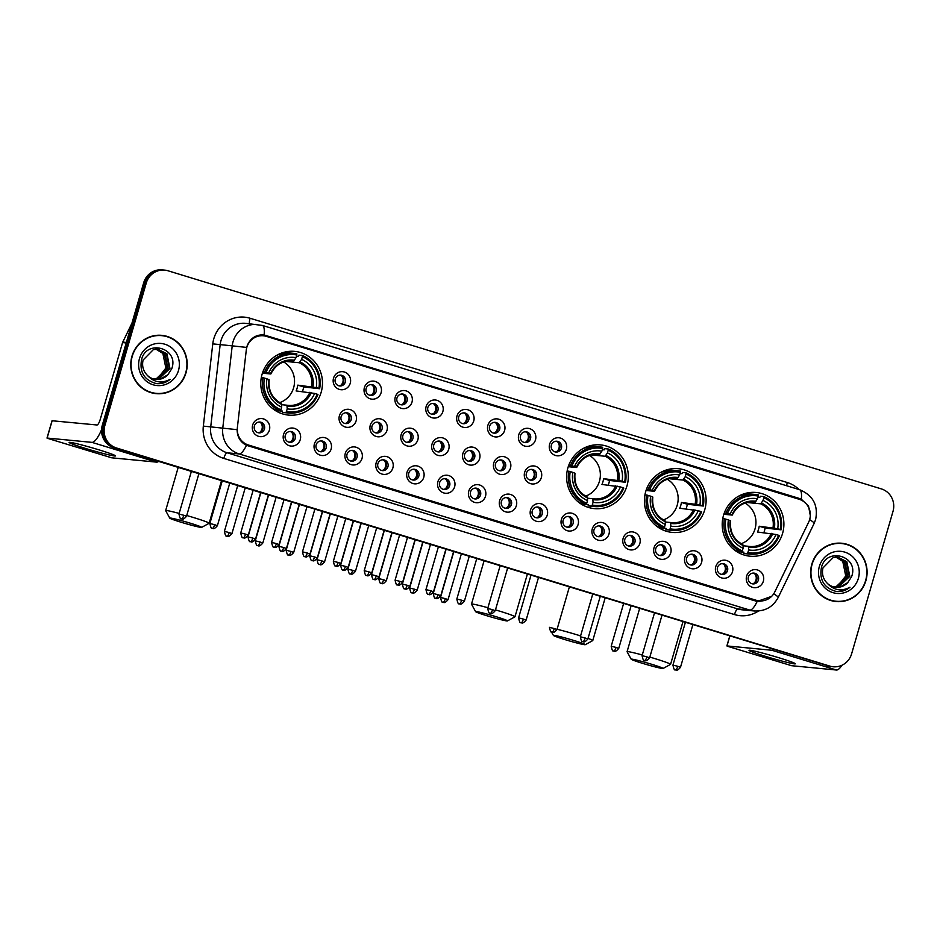 <?xml version="1.0" encoding="UTF-8"?>
<svg xmlns="http://www.w3.org/2000/svg" width="940" height="940" viewBox="0 0 940 940"><rect width="100%" height="100%" fill="white"/><g stroke="black" fill="none" stroke-linecap="round" stroke-linejoin="round"><path stroke-width="1.41" d="M567.924 467.732A32.007 30.844 95.5 0 0 594.397 508.622A32.007 30.844 95.5 0 0 627.004 485.792A32.007 30.844 95.5 0 0 600.531 444.902A32.007 30.844 95.5 0 0 567.924 467.732M645.721 491.514A32.007 30.844 95.5 0 0 672.194 532.404A32.007 30.844 95.5 0 0 704.8 509.586A32.007 30.844 95.5 0 0 678.327 468.696A32.007 30.844 95.5 0 0 645.721 491.514M723.518 515.308A32.007 30.844 95.5 0 0 749.991 556.198A32.007 30.844 95.5 0 0 782.585 533.368A32.007 30.844 95.5 0 0 756.124 492.478A32.007 30.844 95.5 0 0 723.518 515.308M262.096 374.214A32.007 30.844 95.5 0 0 288.568 415.104A32.007 30.844 95.5 0 0 321.163 392.274A32.007 30.844 95.5 0 0 294.69 351.384A32.007 30.844 95.5 0 0 262.096 374.214M300.26 439.615A9.059 8.73 -84.5 0 1 289.367 445.736A9.059 8.73 -84.5 0 1 283.539 434.491A9.059 8.73 -84.5 0 1 294.42 428.37A9.059 8.73 -84.5 0 1 300.26 439.615M285.278 435.361A5.44 5.24 95.5 0 0 289.767 442.305A5.44 5.24 95.5 0 0 295.301 438.428A5.44 5.24 95.5 0 0 290.812 431.484A5.44 5.24 95.5 0 0 285.278 435.361M331.127 449.05A9.059 8.73 -84.5 0 1 320.246 455.183A9.059 8.73 -84.5 0 1 314.406 443.939A9.059 8.73 -84.5 0 1 325.287 437.805A9.059 8.73 -84.5 0 1 331.127 449.05M316.146 444.808A5.44 5.24 95.5 0 0 320.646 451.752A5.44 5.24 95.5 0 0 326.18 447.875A5.44 5.24 95.5 0 0 321.68 440.93A5.44 5.24 95.5 0 0 316.146 444.808M362.006 458.485A9.059 8.73 -84.5 0 1 351.113 464.619A9.059 8.73 -84.5 0 1 345.286 453.374A9.059 8.73 -84.5 0 1 356.166 447.252A9.059 8.73 -84.5 0 1 362.006 458.485M347.024 454.243A5.44 5.24 95.5 0 0 351.513 461.188A5.44 5.24 95.5 0 0 357.047 457.31A5.44 5.24 95.5 0 0 352.559 450.366A5.44 5.24 95.5 0 0 347.024 454.243M392.873 467.932A9.059 8.73 -84.5 0 1 381.993 474.065A9.059 8.73 -84.5 0 1 376.153 462.821A9.059 8.73 -84.5 0 1 387.033 456.687A9.059 8.73 -84.5 0 1 392.873 467.932M377.892 463.69A5.44 5.24 95.5 0 0 382.392 470.635A5.44 5.24 95.5 0 0 387.926 466.757A5.44 5.24 95.5 0 0 383.426 459.813A5.44 5.24 95.5 0 0 377.892 463.69M423.752 477.367A9.059 8.73 -84.5 0 1 412.86 483.501A9.059 8.73 -84.5 0 1 407.032 472.256A9.059 8.73 -84.5 0 1 417.912 466.123A9.059 8.73 -84.5 0 1 423.752 477.367M408.771 473.126A5.44 5.24 95.5 0 0 413.259 480.07A5.44 5.24 95.5 0 0 418.794 476.192A5.44 5.24 95.5 0 0 414.305 469.248A5.44 5.24 95.5 0 0 408.771 473.126M454.619 486.814A9.059 8.73 -84.5 0 1 443.739 492.936A9.059 8.73 -84.5 0 1 437.899 481.703A9.059 8.73 -84.5 0 1 448.78 475.57A9.059 8.73 -84.5 0 1 454.619 486.814M439.638 482.561A5.44 5.24 95.5 0 0 444.138 489.505A5.44 5.24 95.5 0 0 449.673 485.628A5.44 5.24 95.5 0 0 445.172 478.695A5.44 5.24 95.5 0 0 439.638 482.561M485.498 496.25A9.059 8.73 -84.5 0 1 474.606 502.383A9.059 8.73 -84.5 0 1 468.778 491.138A9.059 8.73 -84.5 0 1 479.659 485.005A9.059 8.73 -84.5 0 1 485.498 496.25M470.517 492.008A5.44 5.24 95.5 0 0 475.005 498.952A5.44 5.24 95.5 0 0 480.54 495.075A5.44 5.24 95.5 0 0 476.051 488.13A5.44 5.24 95.5 0 0 470.517 492.008M516.365 505.685A9.059 8.73 -84.5 0 1 505.485 511.818A9.059 8.73 -84.5 0 1 499.645 500.574A9.059 8.73 -84.5 0 1 510.526 494.452A9.059 8.73 -84.5 0 1 516.365 505.685M501.384 501.443A5.44 5.24 95.5 0 0 505.885 508.387A5.44 5.24 95.5 0 0 511.419 504.51A5.44 5.24 95.5 0 0 506.919 497.565A5.44 5.24 95.5 0 0 501.384 501.443M547.245 515.132A9.059 8.73 -84.5 0 1 536.352 521.265A9.059 8.73 -84.5 0 1 530.524 510.021A9.059 8.73 -84.5 0 1 541.405 503.887A9.059 8.73 -84.5 0 1 547.245 515.132M532.263 510.89A5.44 5.24 95.5 0 0 536.752 517.834A5.44 5.24 95.5 0 0 542.286 513.957A5.44 5.24 95.5 0 0 537.798 507.013A5.44 5.24 95.5 0 0 532.263 510.89M578.112 524.567A9.059 8.73 -84.5 0 1 567.231 530.701A9.059 8.73 -84.5 0 1 561.391 519.456A9.059 8.73 -84.5 0 1 572.272 513.322A9.059 8.73 -84.5 0 1 578.112 524.567M563.13 520.325A5.44 5.24 95.5 0 0 567.631 527.269A5.44 5.24 95.5 0 0 573.165 523.392A5.44 5.24 95.5 0 0 568.665 516.448A5.44 5.24 95.5 0 0 563.13 520.325M608.991 534.014A9.059 8.73 -84.5 0 1 598.098 540.136A9.059 8.73 -84.5 0 1 592.27 528.903A9.059 8.73 -84.5 0 1 603.151 522.769A9.059 8.73 -84.5 0 1 608.991 534.014M594.01 529.761A5.44 5.24 95.5 0 0 598.498 536.705A5.44 5.24 95.5 0 0 604.032 532.839A5.44 5.24 95.5 0 0 599.544 525.895A5.44 5.24 95.5 0 0 594.01 529.761M639.858 543.449A9.059 8.73 -84.5 0 1 628.977 549.583A9.059 8.73 -84.5 0 1 623.138 538.338A9.059 8.73 -84.5 0 1 634.018 532.205A9.059 8.73 -84.5 0 1 639.858 543.449M624.877 539.207A5.44 5.24 95.5 0 0 629.377 546.152A5.44 5.24 95.5 0 0 634.911 542.274A5.44 5.24 95.5 0 0 630.411 535.33A5.44 5.24 95.5 0 0 624.877 539.207M670.737 552.896A9.059 8.73 -84.5 0 1 659.845 559.018A9.059 8.73 -84.5 0 1 654.017 547.773A9.059 8.73 -84.5 0 1 664.897 541.652A9.059 8.73 -84.5 0 1 670.737 552.896M655.756 548.643A5.44 5.24 95.5 0 0 660.244 555.587A5.44 5.24 95.5 0 0 665.779 551.71A5.44 5.24 95.5 0 0 661.29 544.765A5.44 5.24 95.5 0 0 655.756 548.643M701.604 562.332A9.059 8.73 -84.5 0 1 690.724 568.465A9.059 8.73 -84.5 0 1 684.884 557.22A9.059 8.73 -84.5 0 1 695.764 551.087A9.059 8.73 -84.5 0 1 701.604 562.332M686.623 558.09A5.44 5.24 95.5 0 0 691.123 565.034A5.44 5.24 95.5 0 0 696.658 561.157A5.44 5.24 95.5 0 0 692.157 554.212A5.44 5.24 95.5 0 0 686.623 558.09M732.483 571.767A9.059 8.73 -84.5 0 1 721.591 577.9A9.059 8.73 -84.5 0 1 715.763 566.655A9.059 8.73 -84.5 0 1 726.644 560.522A9.059 8.73 -84.5 0 1 732.483 571.767M717.502 567.525A5.44 5.24 95.5 0 0 721.991 574.469A5.44 5.24 95.5 0 0 727.525 570.592A5.44 5.24 95.5 0 0 723.036 563.648A5.44 5.24 95.5 0 0 717.502 567.525M763.351 581.214A9.059 8.73 -84.5 0 1 752.47 587.347A9.059 8.73 -84.5 0 1 746.63 576.103A9.059 8.73 -84.5 0 1 757.511 569.969A9.059 8.73 -84.5 0 1 763.351 581.214M748.369 576.972A5.44 5.24 95.5 0 0 752.87 583.904A5.44 5.24 95.5 0 0 758.404 580.039A5.44 5.24 95.5 0 0 753.904 573.095A5.44 5.24 95.5 0 0 748.369 576.972M269.38 430.168A9.059 8.73 -84.5 0 1 258.5 436.301A9.059 8.73 -84.5 0 1 252.66 425.056A9.059 8.73 -84.5 0 1 263.541 418.923A9.059 8.73 -84.5 0 1 269.38 430.168M254.399 425.926A5.44 5.24 95.5 0 0 258.899 432.87A5.44 5.24 95.5 0 0 264.434 428.993A5.44 5.24 95.5 0 0 259.933 422.048A5.44 5.24 95.5 0 0 254.399 425.926M356.119 420.873A9.059 8.73 -84.5 0 1 345.238 427.007A9.059 8.73 -84.5 0 1 339.399 415.762A9.059 8.73 -84.5 0 1 350.291 409.629A9.059 8.73 -84.5 0 1 356.119 420.873M341.138 416.632A5.44 5.24 95.5 0 0 345.638 423.576A5.44 5.24 95.5 0 0 351.172 419.698A5.44 5.24 95.5 0 0 346.672 412.754A5.44 5.24 95.5 0 0 341.138 416.632M386.998 430.32A9.059 8.73 -84.5 0 1 376.106 436.442A9.059 8.73 -84.5 0 1 370.278 425.197A9.059 8.73 -84.5 0 1 381.158 419.076A9.059 8.73 -84.5 0 1 386.998 430.32M372.017 426.067A5.44 5.24 95.5 0 0 376.505 433.011A5.44 5.24 95.5 0 0 382.039 429.134A5.44 5.24 95.5 0 0 377.551 422.189A5.44 5.24 95.5 0 0 372.017 426.067M417.865 439.755A9.059 8.73 -84.5 0 1 406.985 445.889A9.059 8.73 -84.5 0 1 401.145 434.644A9.059 8.73 -84.5 0 1 412.037 428.511A9.059 8.73 -84.5 0 1 417.865 439.755M402.884 435.514A5.44 5.24 95.5 0 0 407.384 442.458A5.44 5.24 95.5 0 0 412.919 438.581A5.44 5.24 95.5 0 0 408.418 431.636A5.44 5.24 95.5 0 0 402.884 435.514M448.744 449.191A9.059 8.73 -84.5 0 1 437.852 455.324A9.059 8.73 -84.5 0 1 432.024 444.079A9.059 8.73 -84.5 0 1 442.905 437.946A9.059 8.73 -84.5 0 1 448.744 449.191M433.763 444.949A5.44 5.24 95.5 0 0 438.252 451.893A5.44 5.24 95.5 0 0 443.786 448.016A5.44 5.24 95.5 0 0 439.297 441.072A5.44 5.24 95.5 0 0 433.763 444.949M479.612 458.638A9.059 8.73 -84.5 0 1 468.731 464.771A9.059 8.73 -84.5 0 1 462.891 453.527A9.059 8.73 -84.5 0 1 473.784 447.393A9.059 8.73 -84.5 0 1 479.612 458.638M464.63 454.396A5.44 5.24 95.5 0 0 469.13 461.329A5.44 5.24 95.5 0 0 474.665 457.463A5.44 5.24 95.5 0 0 470.164 450.519A5.44 5.24 95.5 0 0 464.63 454.396M510.49 468.073A9.059 8.73 -84.5 0 1 499.598 474.207A9.059 8.73 -84.5 0 1 493.77 462.962A9.059 8.73 -84.5 0 1 504.651 456.828A9.059 8.73 -84.5 0 1 510.49 468.073M495.509 463.831A5.44 5.24 95.5 0 0 499.998 470.776A5.44 5.24 95.5 0 0 505.532 466.898A5.44 5.24 95.5 0 0 501.044 459.954A5.44 5.24 95.5 0 0 495.509 463.831M541.358 477.52A9.059 8.73 -84.5 0 1 530.477 483.642A9.059 8.73 -84.5 0 1 524.638 472.409A9.059 8.73 -84.5 0 1 535.53 466.275A9.059 8.73 -84.5 0 1 541.358 477.52M526.377 473.267A5.44 5.24 95.5 0 0 530.877 480.211A5.44 5.24 95.5 0 0 536.411 476.333A5.44 5.24 95.5 0 0 531.911 469.389A5.44 5.24 95.5 0 0 526.377 473.267M350.244 383.262A9.059 8.73 -84.5 0 1 339.363 389.395A9.059 8.73 -84.5 0 1 333.524 378.15A9.059 8.73 -84.5 0 1 344.404 372.017A9.059 8.73 -84.5 0 1 350.244 383.262M335.263 379.02A5.44 5.24 95.5 0 0 339.751 385.964A5.44 5.24 95.5 0 0 345.297 382.087A5.44 5.24 95.5 0 0 340.797 375.142A5.44 5.24 95.5 0 0 335.263 379.02M381.111 392.697A9.059 8.73 -84.5 0 1 370.231 398.83A9.059 8.73 -84.5 0 1 364.391 387.586A9.059 8.73 -84.5 0 1 375.283 381.452A9.059 8.73 -84.5 0 1 381.111 392.697M366.13 388.455A5.44 5.24 95.5 0 0 370.63 395.399A5.44 5.24 95.5 0 0 376.164 391.522A5.44 5.24 95.5 0 0 371.664 384.578A5.44 5.24 95.5 0 0 366.13 388.455M411.99 402.144A9.059 8.73 -84.5 0 1 401.11 408.265A9.059 8.73 -84.5 0 1 395.27 397.032A9.059 8.73 -84.5 0 1 406.151 390.899A9.059 8.73 -84.5 0 1 411.99 402.144M397.009 397.89A5.44 5.24 95.5 0 0 401.498 404.835A5.44 5.24 95.5 0 0 407.044 400.969A5.44 5.24 95.5 0 0 402.543 394.024A5.44 5.24 95.5 0 0 397.009 397.89M442.858 411.579A9.059 8.73 -84.5 0 1 431.977 417.713A9.059 8.73 -84.5 0 1 426.137 406.468A9.059 8.73 -84.5 0 1 437.03 400.334A9.059 8.73 -84.5 0 1 442.858 411.579M427.876 407.337A5.44 5.24 95.5 0 0 432.377 414.281A5.44 5.24 95.5 0 0 437.911 410.404A5.44 5.24 95.5 0 0 433.411 403.46A5.44 5.24 95.5 0 0 427.876 407.337M473.737 421.014A9.059 8.73 -84.5 0 1 462.856 427.148A9.059 8.73 -84.5 0 1 457.016 415.903A9.059 8.73 -84.5 0 1 467.897 409.781A9.059 8.73 -84.5 0 1 473.737 421.014M458.755 416.772A5.44 5.24 95.5 0 0 463.244 423.717A5.44 5.24 95.5 0 0 468.778 419.839A5.44 5.24 95.5 0 0 464.289 412.895A5.44 5.24 95.5 0 0 458.755 416.772M504.604 430.461A9.059 8.73 -84.5 0 1 493.723 436.595A9.059 8.73 -84.5 0 1 487.884 425.35A9.059 8.73 -84.5 0 1 498.776 419.216A9.059 8.73 -84.5 0 1 504.604 430.461M489.623 426.22A5.44 5.24 95.5 0 0 494.123 433.164A5.44 5.24 95.5 0 0 499.657 429.286A5.44 5.24 95.5 0 0 495.157 422.342A5.44 5.24 95.5 0 0 489.623 426.22M535.483 439.897A9.059 8.73 -84.5 0 1 524.602 446.03A9.059 8.73 -84.5 0 1 518.763 434.785A9.059 8.73 -84.5 0 1 529.643 428.652A9.059 8.73 -84.5 0 1 535.483 439.897M520.502 435.655A5.44 5.24 95.5 0 0 524.99 442.599A5.44 5.24 95.5 0 0 530.524 438.721A5.44 5.24 95.5 0 0 526.036 431.777A5.44 5.24 95.5 0 0 520.502 435.655M566.35 449.344A9.059 8.73 -84.5 0 1 555.47 455.477A9.059 8.73 -84.5 0 1 549.63 444.232A9.059 8.73 -84.5 0 1 560.522 438.099A9.059 8.73 -84.5 0 1 566.35 449.344M551.369 445.102A5.44 5.24 95.5 0 0 555.869 452.034A5.44 5.24 95.5 0 0 561.403 448.169A5.44 5.24 95.5 0 0 556.903 441.224A5.44 5.24 95.5 0 0 551.369 445.102M290.002 431.472A5.44 5.24 -84.5 0 1 288.968 442.164M320.869 440.919A5.44 5.24 -84.5 0 1 319.847 451.611M351.748 450.354A5.44 5.24 -84.5 0 1 350.714 461.047M382.615 459.801A5.44 5.24 -84.5 0 1 381.593 470.482M413.494 469.236A5.44 5.24 -84.5 0 1 412.46 479.929M444.362 478.672A5.44 5.24 -84.5 0 1 443.339 489.364M475.24 488.119A5.44 5.24 -84.5 0 1 474.207 498.811M506.108 497.554A5.44 5.24 -84.5 0 1 505.086 508.246M536.987 507.001A5.44 5.24 -84.5 0 1 535.953 517.693M567.854 516.436A5.44 5.24 -84.5 0 1 566.832 527.129M598.733 525.883A5.44 5.24 -84.5 0 1 597.699 536.564M629.6 535.318A5.44 5.24 -84.5 0 1 628.578 546.011M660.479 544.754A5.44 5.24 -84.5 0 1 659.445 555.446M691.346 554.201A5.44 5.24 -84.5 0 1 690.324 564.893M722.226 563.636A5.44 5.24 -84.5 0 1 721.192 574.328M753.093 573.083A5.44 5.24 -84.5 0 1 752.07 583.764M259.123 422.037A5.44 5.24 -84.5 0 1 258.101 432.729M345.861 412.742A5.44 5.24 -84.5 0 1 344.839 423.435M376.74 422.178A5.44 5.24 -84.5 0 1 375.706 432.87M407.608 431.625A5.44 5.24 -84.5 0 1 406.585 442.317M438.487 441.06A5.44 5.24 -84.5 0 1 437.453 451.752M469.354 450.507A5.44 5.24 -84.5 0 1 468.332 461.188M500.233 459.942A5.44 5.24 -84.5 0 1 499.199 470.635M531.1 469.377A5.44 5.24 -84.5 0 1 530.078 480.07M339.986 375.13A5.44 5.24 -84.5 0 1 338.964 385.823M370.865 384.566A5.44 5.24 -84.5 0 1 369.831 395.258M401.733 394.001A5.44 5.24 -84.5 0 1 400.71 404.694M432.612 403.448A5.44 5.24 -84.5 0 1 431.578 414.14M463.479 412.883A5.44 5.24 -84.5 0 1 462.457 423.576M494.358 422.33A5.44 5.24 -84.5 0 1 493.324 433.023M525.225 431.765A5.44 5.24 -84.5 0 1 524.203 442.458M556.104 441.213A5.44 5.24 -84.5 0 1 555.07 451.893M246.268 350.197A16.309 15.71 -84.5 0 1 246.821 347.412A16.309 15.71 -84.5 0 1 263.435 335.78A16.309 15.71 -84.5 0 1 266.408 336.379L799.164 499.281A16.309 15.71 -84.5 0 1 808.659 522.158L774.807 591.894A16.309 15.71 -84.5 0 1 759.215 600.883A16.309 15.71 -84.5 0 1 756.23 600.284L248.442 445.02A16.309 15.71 -84.5 0 1 237.374 427.559L246.268 350.197M131.964 356.237A29.293 28.224 95.5 0 0 156.193 393.66A29.293 28.224 95.5 0 0 186.014 372.769A29.293 28.224 95.5 0 0 161.797 335.345A29.293 28.224 95.5 0 0 131.964 356.237M155.547 393.59A29.293 28.224 95.5 0 0 161.927 393.296M811.843 564.129A29.293 28.224 95.5 0 0 836.059 601.541A29.293 28.224 95.5 0 0 865.893 580.65A29.293 28.224 95.5 0 0 841.676 543.238A29.293 28.224 95.5 0 0 811.843 564.129M835.425 601.471A29.293 28.224 95.5 0 0 841.805 601.189M771.623 596.36L757.17 601.459A21.138 5.546 107 0 1 749.838 610.095L239.16 453.938A24.158 23.277 -84.5 0 1 222.768 428.088L232.215 345.849L246.656 347.424L247.42 345.098C250.921 337.765 256.491 334.393 264.105 334.969L799.106 498.376L801.327 499.234L808.518 506.037L810.362 515.848M263.423 334.887L264.105 334.969A21.138 5.546 107 0 0 262.354 325.428L245.599 323.337A24.158 23.277 95.5 0 0 220.994 340.562A24.158 23.277 95.5 0 0 220.16 344.686L210.713 426.924A24.158 23.277 95.5 0 0 227.104 452.786L737.794 608.932A24.158 23.277 95.5 0 0 742.212 609.813L754.256 610.977A24.158 23.277 -84.5 0 1 749.838 610.095L737.794 608.932A6.039 1.586 -73 0 0 734.504 614.572L223.814 458.414A30.198 29.093 -84.5 0 1 203.334 426.102L212.781 343.864A30.198 29.093 -84.5 0 1 250.099 318.261L787.309 482.526A6.039 1.586 -73 0 0 786.651 485.745M262.46 334.816L797.437 498.224L802.408 500.691M164.7 270.121L162.138 269.874A18.119 17.46 95.5 0 0 143.679 282.799L102.296 425.268A18.119 17.46 95.5 0 0 113.963 447.757L828.563 665.99A18.119 17.46 95.5 0 0 831.877 666.648A18.119 17.46 95.5 0 1 828.563 665.99L115.244 447.875L829.844 666.107A18.119 17.46 95.5 0 0 833.157 666.766A18.119 17.46 95.5 0 0 851.605 653.852L893 511.384A18.119 17.46 95.5 0 0 881.332 488.894L168.013 270.779A18.119 17.46 95.5 0 0 164.7 270.121A18.119 17.46 95.5 0 0 146.252 283.046L104.857 425.514A18.119 17.46 95.5 0 0 116.537 448.004L829.844 666.107M102.296 425.268L103.576 425.385A18.119 17.46 95.5 0 0 115.244 447.875A18.119 17.46 95.5 0 1 103.576 425.385L144.96 282.916L103.576 425.385L104.857 425.514M163.419 270.003A18.119 17.46 95.5 0 0 144.96 282.916A18.119 17.46 95.5 0 1 163.419 270.003M757.17 601.459L246.48 445.313C240.346 442.164 237.221 436.947 237.127 429.662L203.334 426.102M763.351 600.707L758.557 601.541M847.245 544.683A29.293 28.224 95.5 0 0 841.03 543.179M167.367 336.802A29.293 28.224 95.5 0 0 161.151 335.298M827.27 665.861A18.119 17.46 95.5 0 0 830.584 666.519L833.157 666.766M161.762 335.651A28.987 27.93 95.5 0 0 132.246 356.319A28.987 27.93 95.5 0 0 156.216 393.355A28.987 27.93 95.5 0 0 185.744 372.687A28.987 27.93 95.5 0 0 161.762 335.651L160.482 335.521A28.987 27.93 95.5 0 0 154.771 335.58M165.792 368.28A15.099 14.547 95.5 0 0 165.851 368.081L157.873 378.186M157.004 349.187L164.911 353.64L167.896 368.28L156.957 378.656L154.042 379.067M156.745 349.187L164.406 353.593L167.391 368.233L156.439 378.609L153.796 378.996M147.369 375.377A15.099 14.547 95.5 0 0 167.872 374.731L171.75 368.715C179.434 348.258 146.734 338.764 141.623 359.374C139.273 372.04 144.161 380.113 156.299 383.579C161.445 384.096 166.051 382.686 170.128 379.361C161.504 383.779 153.925 382.451 147.369 375.377C143.197 371.077 141.775 365.977 143.091 360.055L153.361 349.61L158.026 349.245L166.956 353.839L169.94 368.48L158.989 378.855L155.041 379.255M157.779 349.222L166.451 353.793L169.435 368.433L158.484 378.808L154.795 379.22M167.872 374.731L160.517 378.996L155.793 379.361M155.97 349.21L162.879 353.452L165.863 368.081A15.099 14.547 95.5 0 0 156.299 349.398L155.711 349.222M139.484 358.539A21.138 20.363 95.5 0 0 153.103 384.777A21.138 20.363 95.5 0 0 178.494 370.466A21.138 20.363 95.5 0 0 164.876 344.228A21.138 20.363 95.5 0 0 139.484 358.539M149.331 392.086A28.987 27.93 95.5 0 0 154.936 393.237L156.216 393.355M170.128 379.361L162.585 383.144L156.522 383.602M85.892 448.556A24.158 1.246 16.2 0 1 69.243 442.352A24.158 1.246 16.2 0 1 98.747 449.79A24.158 1.246 16.2 0 1 115.456 455.782A24.158 1.246 16.2 0 1 85.892 448.556M101.555 429.733A24.158 6.333 107 0 1 91.932 442.364L47.118 438.052L49.092 438.827L111.754 457.815L156.581 462.128L91.932 442.364M158.601 461.399A24.158 6.333 107 0 1 156.581 462.128M52.135 420.756L96.985 424.986A6.039 1.586 -73 0 0 100.263 419.346L122.576 342.583A3.02 2.914 -84.5 0 1 122.764 342.089L131.964 323.137M841.641 543.532A28.987 27.93 95.5 0 0 812.125 564.212A28.987 27.93 95.5 0 0 836.095 601.248A28.987 27.93 95.5 0 0 865.623 580.567A28.987 27.93 95.5 0 0 841.641 543.532L840.36 543.414A28.987 27.93 95.5 0 0 834.65 543.473M835.848 557.091L842.757 561.333L845.741 575.973L837.752 586.067M845.671 576.161A15.099 14.547 95.5 0 0 836.165 557.279L835.59 557.115M836.882 557.067L844.79 561.533L847.774 576.161L836.823 586.548L833.921 586.948M836.624 557.067L844.284 561.486L847.269 576.114L836.318 586.49L833.674 586.889M827.247 583.258A15.099 14.547 95.5 0 0 847.751 582.612L851.628 576.608C859.313 556.139 826.613 546.657 821.49 567.255C819.151 579.921 824.039 587.994 836.177 591.46C841.323 591.977 845.93 590.579 849.995 587.241C841.382 591.671 833.803 590.344 827.247 583.258C823.076 578.97 821.642 573.858 822.97 567.936L833.24 557.502L837.904 557.126L846.834 561.732L849.819 576.361L838.868 586.736L834.92 587.148M837.646 557.115L846.317 561.673L849.302 576.314L838.363 586.689L834.673 587.101M847.751 582.612L840.395 586.889L835.672 587.253M819.363 566.421A21.138 20.363 95.5 0 0 832.981 592.658A21.138 20.363 95.5 0 0 858.373 578.359A21.138 20.363 95.5 0 0 844.755 552.121A21.138 20.363 95.5 0 0 819.363 566.421M829.209 599.967A28.987 27.93 95.5 0 0 834.802 601.118L836.095 601.248M849.995 587.241L842.463 591.025L836.4 591.495M181.303 522.299A16.603 0.858 -163.8 0 0 201.63 527.387A16.603 0.858 -163.8 0 0 190.138 523.145A16.603 0.858 -163.8 0 0 169.776 518.14A16.603 0.858 -163.8 0 0 181.303 522.299M186.731 515.519A22.642 1.163 16.2 0 1 193.429 517.505A22.642 1.163 16.2 0 1 209.15 523.251A22.642 1.163 16.2 0 1 209.103 523.298L201.63 527.387M279.732 402.626A22.349 21.526 95.5 0 0 293.621 387.762A22.349 21.526 95.5 0 0 283.645 361.959M286.453 411.509L285.795 412.648A29.951 28.858 95.5 0 0 288.439 413.036A29.951 28.858 95.5 0 0 317.967 394.518L317.168 394.213A28.741 27.695 95.5 0 1 286.453 411.509L287.229 408.829A25.968 25.028 95.5 0 0 314.595 393.425L296.124 390.934A22.349 21.526 95.5 0 0 297.146 388.103A22.349 21.526 95.5 0 0 297.804 385.142L316.275 387.632A25.968 25.028 95.5 0 0 301.599 359.362L302.386 356.683A28.741 27.695 95.5 0 1 318.848 388.42L319.647 388.725A29.951 28.858 95.5 0 0 302.398 355.485L302.386 356.683M281.695 404.705L286.947 405.211L287.229 408.829M296.464 356.178L298.344 356.354L298.955 355.156L302.398 355.485M319.647 388.725L303.69 386.951A28.682 27.636 -84.5 0 1 302.997 389.889A28.682 27.636 -84.5 0 1 302.469 391.545M285.795 412.648L282.353 412.319L282.458 411.074L280.273 410.862M282.353 412.319A29.951 28.858 95.5 0 0 285.008 412.695L288.439 413.036M271.66 407.784A29.951 28.858 95.5 0 0 276.783 410.615L280.214 410.945L280.884 409.805A28.741 27.695 95.5 0 1 264.41 378.08L262.965 377.704A29.951 28.858 95.5 0 0 280.214 410.945M262.965 377.704L261.308 377.539M318.848 388.42L316.275 387.632M314.595 393.425L317.168 394.213M264.41 378.08L266.983 378.867A25.968 25.028 95.5 0 0 281.659 407.126L280.884 409.805M301.599 359.362L299.284 362.746L285.49 361.418A22.349 21.526 -84.5 0 1 285.49 361.418L285.49 361.406M281.659 407.126L281.695 404.412A23.23 22.384 95.5 0 1 268.805 379.572L266.983 378.867M286.947 405.211L287.276 406.115A23.23 22.384 95.5 0 0 311.316 392.568M281.695 404.412L281.377 403.507L281.695 404.412M276.513 410.498L275.067 410.357M262.918 371.747L266.091 372.287A28.741 27.695 95.5 0 1 296.805 354.979L296.829 353.781A29.951 28.858 95.5 0 0 294.173 353.405L290.742 353.076A29.951 28.858 95.5 0 0 276.701 355.355M294.173 353.405A29.951 28.858 95.5 0 0 264.645 371.911M296.805 354.979L296.029 357.658A25.968 25.028 95.5 0 0 268.675 373.074L266.091 372.287M291.236 360.796L293.715 361.042L296.029 357.658M268.675 373.074L270.743 373.979L262.413 373.18M294.537 360.231A23.23 22.384 95.5 0 0 270.485 373.779L270.743 373.979M303.69 386.951L297.804 385.142M169.776 518.14L165.663 510.679A22.642 1.163 16.2 0 1 165.651 510.608A22.642 1.163 16.2 0 1 179.164 513.416M487.132 615.817A16.603 0.858 -163.8 0 0 507.471 620.905A16.603 0.858 -163.8 0 0 495.968 616.664A16.603 0.858 -163.8 0 0 475.616 611.658A16.603 0.858 -163.8 0 0 487.132 615.817M495.474 609.884A22.642 1.163 16.2 0 1 499.257 611.024A22.642 1.163 16.2 0 1 514.979 616.769A22.642 1.163 16.2 0 1 514.932 616.816L507.471 620.905M585.561 496.132A22.349 21.526 95.5 0 0 599.45 481.268A22.349 21.526 95.5 0 0 589.474 455.477M592.282 505.027L591.624 506.166A29.951 28.858 95.5 0 0 594.28 506.543A29.951 28.858 95.5 0 0 623.796 488.036L622.997 487.719A28.741 27.695 95.5 0 1 592.282 505.027L593.07 502.348A25.968 25.028 95.5 0 0 620.423 486.932L601.952 484.453A22.349 21.526 95.5 0 0 602.986 481.609A22.349 21.526 95.5 0 0 603.633 478.66L622.104 481.139A25.968 25.028 95.5 0 0 607.44 452.88L608.215 450.201A28.741 27.695 95.5 0 1 624.689 481.926L625.488 482.244A29.951 28.858 95.5 0 0 608.227 449.003L608.215 450.201M587.524 498.212L592.788 498.717L593.07 502.348M602.293 449.684L604.185 449.872L604.796 448.674L608.227 449.003M625.488 482.244L609.531 480.457A28.682 27.636 -84.5 0 1 608.838 483.407A28.682 27.636 -84.5 0 1 608.298 485.064M591.624 506.166L588.193 505.826L588.287 504.58L586.102 504.369M588.193 505.826A29.951 28.858 95.5 0 0 590.837 506.214L594.28 506.543M577.489 501.302A29.951 28.858 95.5 0 0 582.612 504.122L586.055 504.463L586.713 503.323A28.741 27.695 95.5 0 1 570.239 471.586L568.806 471.222A29.951 28.858 95.5 0 0 586.055 504.463M568.806 471.222L567.149 471.058M624.689 481.926L622.104 481.139M620.423 486.932L622.997 487.719M570.239 471.586L572.824 472.385A25.968 25.028 95.5 0 0 587.488 500.644L586.713 503.323M607.44 452.88L605.125 456.253L591.319 454.925A22.349 21.526 -84.5 0 1 591.319 454.925L591.319 454.925M587.488 500.644L587.535 497.93A23.23 22.384 95.5 0 1 574.645 473.09L572.824 472.385M592.811 498.729A22.349 21.526 95.5 0 0 594.033 498.882L592.799 498.717L593.105 499.634A23.23 22.384 95.5 0 0 617.145 486.086M587.535 497.93L587.206 497.013L587.535 497.93M582.354 504.016L580.897 503.875M568.747 465.265L571.92 465.805A28.741 27.695 95.5 0 1 602.646 448.498L602.658 447.299A29.951 28.858 95.5 0 0 600.014 446.911L596.571 446.582A29.951 28.858 95.5 0 0 582.542 448.873M600.014 446.911A29.951 28.858 95.5 0 0 570.486 465.429M602.646 448.498L601.859 451.177A25.968 25.028 95.5 0 0 574.505 466.593L571.92 465.805M597.064 454.314L599.544 454.549L601.859 451.177M574.505 466.593L576.572 467.497L568.242 466.698M600.366 453.75A23.23 22.384 95.5 0 0 576.326 467.298L576.572 467.497M609.531 480.457L603.633 478.66M475.616 611.658L471.504 604.197A22.642 1.163 16.2 0 1 471.492 604.126A22.642 1.163 16.2 0 1 487.919 607.734M564.928 639.6A16.603 0.858 -163.8 0 0 585.256 644.699A16.603 0.858 -163.8 0 0 573.764 640.445A16.603 0.858 -163.8 0 0 553.413 635.44A16.603 0.858 -163.8 0 0 564.928 639.6M557.079 629.26A22.642 1.163 16.2 0 1 577.054 634.817A22.642 1.163 16.2 0 1 580.579 635.91M588.029 638.401A22.642 1.163 16.2 0 1 592.776 640.551A22.642 1.163 16.2 0 1 592.729 640.598L585.256 644.699M663.358 519.926A22.349 21.526 95.5 0 0 677.246 505.062A22.349 21.526 95.5 0 0 667.271 479.259M670.079 528.821L669.421 529.948A29.951 28.858 95.5 0 0 672.065 530.336A29.951 28.858 95.5 0 0 701.593 511.818L700.793 511.513A28.741 27.695 95.5 0 1 670.079 528.821L670.855 526.13A25.968 25.028 95.5 0 0 698.22 510.726L679.749 508.235A22.349 21.526 95.5 0 0 680.783 505.403A22.349 21.526 95.5 0 0 681.43 502.454L699.9 504.933A25.968 25.028 95.5 0 0 685.236 476.662L686.012 473.983A28.741 27.695 95.5 0 1 702.486 505.72L703.284 506.037A29.951 28.858 95.5 0 0 686.024 472.797L686.012 473.983M665.32 522.005L670.584 522.511L670.855 526.13M680.09 473.478L681.982 473.654L682.593 472.456L686.024 472.797M703.284 506.037L687.328 504.251A28.682 27.636 -84.5 0 1 686.635 507.189A28.682 27.636 -84.5 0 1 686.094 508.846M669.421 529.948L665.978 529.62L666.084 528.374L663.899 528.163M665.978 529.62A29.951 28.858 95.5 0 0 668.634 530.007L672.065 530.336M655.286 525.084A29.951 28.858 95.5 0 0 660.409 527.916L663.852 528.245L664.51 527.117A28.741 27.695 95.5 0 1 648.036 495.38L646.591 495.004A29.951 28.858 95.5 0 0 663.852 528.245M646.591 495.004L644.946 494.851M702.486 505.72L699.9 504.933M698.22 510.726L700.793 511.513M648.036 495.38L650.621 496.167A25.968 25.028 95.5 0 0 665.285 524.426L664.51 527.117M685.236 476.662L682.922 480.046L669.116 478.719A22.349 21.526 -84.5 0 1 669.116 478.719L669.116 478.707M665.285 524.426L665.332 521.712A23.23 22.384 95.5 0 1 652.431 496.872L650.621 496.167M670.608 522.511A22.349 21.526 95.5 0 0 671.818 522.663L670.596 522.511L670.902 523.415A23.23 22.384 95.5 0 0 694.942 509.868M665.332 521.712L665.003 520.807L665.332 521.712M660.15 527.798L658.693 527.657M646.544 489.047L649.716 489.587A28.741 27.695 95.5 0 1 680.443 472.28L680.454 471.093A29.951 28.858 95.5 0 0 677.811 470.705L674.368 470.376A29.951 28.858 95.5 0 0 660.327 472.656M677.811 470.705A29.951 28.858 95.5 0 0 648.283 489.211M680.443 472.28L679.655 474.959A25.968 25.028 95.5 0 0 652.301 490.375L649.716 489.587M674.861 478.108L677.341 478.343L679.655 474.959M652.301 490.375L654.369 491.279L646.039 490.48M678.163 477.544A23.23 22.384 95.5 0 0 654.123 491.079L654.369 491.279M687.328 504.251L681.43 502.454M642.725 663.393A16.603 0.858 -163.8 0 0 663.053 668.481A16.603 0.858 -163.8 0 0 651.561 664.239A16.603 0.858 -163.8 0 0 631.21 659.222A16.603 0.858 -163.8 0 0 642.725 663.393M649.834 657.095A22.642 1.163 16.2 0 1 654.851 658.599A22.642 1.163 16.2 0 1 670.573 664.333A22.642 1.163 16.2 0 1 670.525 664.392L663.053 668.481M741.155 543.708A22.349 21.526 95.5 0 0 755.043 528.844A22.349 21.526 95.5 0 0 745.068 503.053M747.876 552.603L747.218 553.742A29.951 28.858 95.5 0 0 749.861 554.118A29.951 28.858 95.5 0 0 779.389 535.612L778.59 535.295A28.741 27.695 95.5 0 1 747.876 552.603L748.651 549.923A25.968 25.028 95.5 0 0 776.017 534.508L757.546 532.028A22.349 21.526 95.5 0 0 758.568 529.185A22.349 21.526 95.5 0 0 759.226 526.236L777.697 528.715A25.968 25.028 95.5 0 0 763.022 500.456L763.809 497.777A28.741 27.695 95.5 0 1 780.27 529.502L781.07 529.819A29.951 28.858 95.5 0 0 763.82 496.579L763.809 497.777M743.117 545.788L748.381 546.293L748.651 549.923M757.887 497.26L759.779 497.448L760.389 496.25L763.82 496.579M781.07 529.819L765.125 528.033A28.682 27.636 -84.5 0 1 764.42 530.982A28.682 27.636 -84.5 0 1 763.891 532.639M747.218 553.742L743.775 553.402L743.881 552.156L741.695 551.945M743.775 553.402A29.951 28.858 95.5 0 0 746.431 553.789L749.861 554.118M733.082 548.866A29.951 28.858 95.5 0 0 738.206 551.698L741.648 552.038L742.306 550.899A28.741 27.695 95.5 0 1 725.833 519.162L724.388 518.798A29.951 28.858 95.5 0 0 741.648 552.038M724.388 518.798L722.731 518.633M780.27 529.502L777.697 528.715M776.017 534.508L778.59 535.295M725.833 519.162L728.418 519.961A25.968 25.028 95.5 0 0 743.082 548.22L742.306 550.899M763.022 500.456L760.718 503.828L746.912 502.501A22.349 21.526 -84.5 0 1 746.912 502.501L746.912 502.501M743.082 548.22L743.117 545.505A23.23 22.384 95.5 0 1 730.227 520.666L728.418 519.961M748.381 546.293L748.698 547.209A23.23 22.384 95.5 0 0 772.739 533.662M743.117 545.505L742.8 544.589L743.117 545.505M737.935 551.592L736.49 551.451M724.341 512.841L727.513 513.381A28.741 27.695 95.5 0 1 758.227 496.073L758.251 494.875A29.951 28.858 95.5 0 0 755.596 494.487L752.164 494.158A29.951 28.858 95.5 0 0 738.123 496.449M755.596 494.487A29.951 28.858 95.5 0 0 726.08 513.005M758.227 496.073L757.452 498.752A25.968 25.028 95.5 0 0 730.098 514.168L727.513 513.381M752.658 501.889L755.137 502.125L757.452 498.752M730.098 514.168L732.166 515.073L723.835 514.274M755.96 501.326A23.23 22.384 95.5 0 0 731.919 514.873L732.166 515.073M765.125 528.033L759.226 526.236M631.21 659.222L627.086 651.773A22.642 1.163 16.2 0 1 627.074 651.702A22.642 1.163 16.2 0 1 642.279 654.968M340.727 385.377A6.639 6.404 95.5 0 0 341.643 375.894M371.606 394.812A6.639 6.404 95.5 0 0 372.51 385.341M402.473 404.259A6.639 6.404 95.5 0 0 403.389 394.777M433.352 413.694A6.639 6.404 95.5 0 0 434.257 404.224M464.219 423.129A6.639 6.404 95.5 0 0 465.136 413.659M495.098 432.576A6.639 6.404 95.5 0 0 496.003 423.106M525.965 442.012A6.639 6.404 95.5 0 0 526.882 432.541M556.844 451.459A6.639 6.404 95.5 0 0 557.749 441.976M346.613 422.988A6.639 6.404 95.5 0 0 347.518 413.518M377.481 432.423A6.639 6.404 95.5 0 0 378.397 422.953M408.36 441.87A6.639 6.404 95.5 0 0 409.264 432.4M439.227 451.306A6.639 6.404 95.5 0 0 440.143 441.835M470.106 460.753A6.639 6.404 95.5 0 0 471.011 451.271M500.973 470.188A6.639 6.404 95.5 0 0 501.889 460.718M531.852 479.635A6.639 6.404 95.5 0 0 532.757 470.153M259.875 432.282A6.639 6.404 95.5 0 0 260.779 422.812M765.771 656.437A24.158 1.246 16.2 0 1 749.121 650.245A24.158 1.246 16.2 0 1 778.625 657.683A24.158 1.246 16.2 0 1 795.334 663.664A24.158 1.246 16.2 0 1 765.771 656.437M773.843 649.528A24.158 6.333 107 0 1 771.811 650.245L726.984 645.933L728.97 646.708L791.633 665.708L836.447 670.02L771.811 650.245M842.005 665.226A24.158 6.333 107 0 1 836.447 670.02M290.742 441.718A6.639 6.404 95.5 0 0 291.659 432.247M321.621 451.165A6.639 6.404 95.5 0 0 322.526 441.694M352.488 460.6A6.639 6.404 95.5 0 0 353.405 451.13M383.367 470.047A6.639 6.404 95.5 0 0 384.272 460.565M414.235 479.482A6.639 6.404 95.5 0 0 415.151 470.012M445.113 488.929A6.639 6.404 95.5 0 0 446.018 479.447M475.981 498.365A6.639 6.404 95.5 0 0 476.897 488.894M506.86 507.8A6.639 6.404 95.5 0 0 507.764 498.329M537.727 517.247A6.639 6.404 95.5 0 0 538.644 507.764M568.606 526.682A6.639 6.404 95.5 0 0 569.511 517.212M599.473 536.129A6.639 6.404 95.5 0 0 600.39 526.647M630.352 545.564A6.639 6.404 95.5 0 0 631.257 536.094M661.22 555A6.639 6.404 95.5 0 0 662.136 545.529M692.099 564.447A6.639 6.404 95.5 0 0 693.003 554.976M722.966 573.882A6.639 6.404 95.5 0 0 723.882 564.411M753.845 583.329A6.639 6.404 95.5 0 0 754.75 573.846M248.442 445.02L245.293 444.714M756.23 600.284L751.413 599.826M266.349 335.474L264.68 335.322M787.309 482.526A30.198 29.093 -84.5 0 1 799 489.517M212.781 343.864L232.215 345.849A24.158 23.277 -84.5 0 1 233.038 341.725A24.158 23.277 -84.5 0 1 257.642 324.488M801.327 499.234A21.138 5.546 -73 0 0 799.564 489.693L262.354 325.428M223.814 458.414A6.039 1.586 -73 0 1 227.104 452.786L239.16 453.938A21.138 5.546 -73 0 0 246.48 445.313M773.726 593.798A21.138 2.033 25.9 0 1 778.179 597.499C773.021 606.958 765.054 611.447 754.256 610.977M809.634 519.632A21.138 2.033 25.9 0 1 814.158 523.369L778.179 597.499M758.486 611A30.198 29.093 -84.5 0 1 734.504 614.572M146.252 283.046L143.679 282.799M116.537 448.004L113.963 447.757M250.099 318.261A6.039 1.586 -73 0 0 249.535 323.713M755.713 601.13A19.329 18.624 95.5 0 0 756.348 600.601M793.254 497.471A19.329 18.624 95.5 0 0 792.373 496.673M799.106 498.376L797.437 498.224M126.207 342.936L122.576 342.583M52.158 420.673L47.118 438.052M122.764 342.089L126.36 342.43M288.192 405.363L286.97 405.211A22.349 21.526 95.5 0 0 288.192 405.363A22.349 21.526 95.5 0 0 309.918 392.262M312.997 386.775A23.23 22.384 95.5 0 0 300.107 361.947M311.61 386.469A22.349 21.526 95.5 0 0 299.284 362.746M293.715 361.042A22.349 21.526 95.5 0 0 292.469 360.878C282.693 360.443 275.49 364.802 270.861 373.967M594.033 498.882A22.349 21.526 95.5 0 0 615.759 485.78M618.826 480.293A23.23 22.384 95.5 0 0 605.936 455.454M617.439 479.988A22.349 21.526 95.5 0 0 605.125 456.253M599.544 454.549A22.349 21.526 95.5 0 0 598.31 454.396C588.522 453.95 581.32 458.321 576.69 467.486M671.818 522.663A22.349 21.526 95.5 0 0 693.556 509.562M696.622 504.087A23.23 22.384 95.5 0 0 683.732 479.247M695.236 503.781A22.349 21.526 95.5 0 0 682.922 480.046M677.341 478.343A22.349 21.526 95.5 0 0 676.107 478.178C666.319 477.743 659.116 482.103 654.487 491.279M749.615 546.457L748.393 546.293A22.349 21.526 95.5 0 0 749.615 546.457A22.349 21.526 95.5 0 0 771.352 533.356M774.419 527.869A23.23 22.384 95.5 0 0 761.529 503.029M773.033 527.563A22.349 21.526 95.5 0 0 760.718 503.828M755.137 502.125A22.349 21.526 95.5 0 0 753.892 501.972C744.116 501.525 736.913 505.896 732.284 515.061M229.219 532.569L224.401 531.37C225.224 535.177 225.964 536.74 226.599 536.059L227.022 536.223A3.925 1.034 107 0 0 227.081 536.235A3.925 1.034 -73 0 0 229.219 532.569L231.945 533.567L245.211 487.884M260.086 542.004L255.28 540.817C256.103 544.613 256.832 546.175 257.466 545.505L257.901 545.658A3.925 1.034 107 0 0 257.948 545.67A3.925 1.034 -73 0 0 260.086 542.004L262.812 543.003L276.09 497.331M290.965 551.451L286.148 550.253C286.97 554.06 287.711 555.622 288.345 554.941L288.768 555.105A3.925 1.034 107 0 0 288.827 555.117A3.925 1.034 -73 0 0 290.965 551.451L293.691 552.438L306.957 506.766M321.832 560.886L317.027 559.688C317.849 563.495 318.578 565.058 319.212 564.388L319.647 564.54A3.925 1.034 107 0 0 319.694 564.552A3.925 1.034 -73 0 0 321.832 560.886L324.559 561.885L337.836 516.201M352.712 570.333L347.894 569.135C348.716 572.942 349.457 574.505 350.091 573.823L350.514 573.976A3.925 1.034 107 0 0 350.573 573.988A3.925 1.034 -73 0 0 352.712 570.333L355.438 571.32L368.703 525.648M383.579 579.769L378.773 578.57C379.596 582.377 380.324 583.94 380.959 583.258L381.393 583.423A3.925 1.034 107 0 0 381.44 583.435A3.925 1.034 -73 0 0 383.579 579.769L386.305 580.767L399.582 535.083M414.458 589.204L409.64 588.017C410.463 591.824 411.203 593.387 411.838 592.705L412.261 592.858A3.925 1.034 107 0 0 412.319 592.87A3.925 1.034 -73 0 0 414.458 589.204L417.184 590.202L430.45 544.53M445.325 598.651L440.519 597.452C441.342 601.259 442.07 602.822 442.705 602.141L443.139 602.305A3.925 1.034 107 0 0 443.187 602.317A3.925 1.034 -73 0 0 445.325 598.651L448.051 599.638L461.329 553.966M252.813 538.068L247.996 536.881C248.83 540.688 249.558 542.251 250.193 541.569L250.628 541.722A3.925 1.034 107 0 0 250.675 541.734A3.925 1.034 -73 0 0 252.813 538.068L255.539 539.067L268.358 494.957M283.692 547.515L278.875 546.316C279.697 550.123 280.425 551.686 281.072 551.005L281.495 551.169A3.925 1.034 107 0 0 281.554 551.181A3.925 1.034 -73 0 0 283.692 547.515L286.418 548.502L299.226 504.404M314.559 556.95L309.742 555.752C310.576 559.559 311.305 561.121 311.939 560.452L312.374 560.604A3.925 1.034 107 0 0 312.421 560.616A3.925 1.034 -73 0 0 314.559 556.95L317.285 557.949L330.105 513.839M345.438 566.397L340.621 565.198C341.443 569.005 342.172 570.568 342.818 569.887L343.241 570.051A3.925 1.034 107 0 0 343.3 570.051A3.925 1.034 -73 0 0 345.438 566.397L348.164 567.384L360.972 523.286M376.305 575.832L371.488 574.634C372.322 578.441 373.051 580.004 373.685 579.322L374.12 579.486A3.925 1.034 107 0 0 374.167 579.498A3.925 1.034 -73 0 0 376.305 575.832L379.031 576.831L391.851 532.721M407.185 585.268L402.367 584.081C403.19 587.888 403.918 589.451 404.564 588.769L404.987 588.922A3.925 1.034 107 0 0 405.046 588.934A3.925 1.034 -73 0 0 407.185 585.268L409.911 586.266L422.718 542.157M438.052 594.715L433.234 593.516C434.069 597.323 434.797 598.886 435.431 598.204L435.866 598.369A3.925 1.034 107 0 0 435.913 598.38A3.925 1.034 -73 0 0 438.052 594.715L440.778 595.702L453.597 551.604M183.793 515.261L178.976 514.062C179.799 517.87 180.539 519.432 181.173 518.751L181.596 518.915A3.925 1.034 107 0 0 181.655 518.915A3.925 1.034 -73 0 0 183.793 515.261L186.52 516.248L198.88 473.713M729.851 636.075L726.984 645.933M214.661 524.696L209.855 523.498C210.678 527.305 211.406 528.868 212.041 528.186L212.475 528.351A3.925 1.034 -73 0 0 214.661 524.696L217.387 525.695L229.748 483.16M212.522 528.362A3.925 1.034 107 0 1 212.475 528.351L212.651 528.398C212.511 527.669 213.192 530.724 217.387 525.695M245.54 534.131L240.722 532.945C241.545 536.752 242.285 538.314 242.92 537.633L243.343 537.786A3.925 1.034 107 0 0 243.401 537.798A3.925 1.034 -73 0 0 245.54 534.131L248.266 535.13L260.627 492.595M276.407 543.579L271.601 542.38C272.424 546.187 273.152 547.75 273.787 547.068L274.221 547.233A3.925 1.034 -73 0 0 276.407 543.579L279.133 544.577L291.494 502.031M274.269 547.245A3.925 1.034 107 0 1 274.221 547.233L274.398 547.28C274.257 546.539 274.938 549.606 279.133 544.577M307.286 553.014L302.469 551.827C303.291 555.622 304.031 557.197 304.666 556.515L305.089 556.668A3.925 1.034 107 0 0 305.147 556.68A3.925 1.034 -73 0 0 307.286 553.014L310.012 554.013L322.373 511.478M338.153 562.461L333.348 561.262C334.17 565.069 334.899 566.632 335.533 565.951L335.968 566.115A3.925 1.034 -73 0 0 338.153 562.461L340.879 563.448L353.24 520.913M336.015 566.127A3.925 1.034 107 0 1 335.968 566.115L336.144 566.162C336.003 565.422 336.685 568.489 340.879 563.448M369.032 571.896L364.215 570.697C365.037 574.505 365.778 576.067 366.412 575.398L366.835 575.55A3.925 1.034 107 0 0 366.894 575.562A3.925 1.034 -73 0 0 369.032 571.896L371.758 572.895L384.119 530.36M399.899 581.343L395.094 580.144C395.916 583.952 396.645 585.514 397.279 584.833L397.714 584.986A3.925 1.034 -73 0 0 399.899 581.343L402.626 582.33L414.987 539.795M397.761 584.997A3.925 1.034 107 0 1 397.714 584.986L397.89 585.044C397.749 584.304 398.431 587.371 402.626 582.33M430.779 590.778L425.961 589.58C426.784 593.387 427.524 594.949 428.158 594.268L428.581 594.433A3.925 1.034 107 0 0 428.64 594.444A3.925 1.034 -73 0 0 430.779 590.778L433.505 591.777L445.865 549.242M461.646 600.214L456.84 599.027C457.663 602.834 458.391 604.397 459.026 603.715L459.46 603.868A3.925 1.034 -73 0 0 461.646 600.214L464.372 601.212L476.733 558.677M459.507 603.88A3.925 1.034 107 0 1 459.46 603.868L459.637 603.927C459.495 603.186 460.177 606.253 464.372 601.212M492.525 609.661L487.707 608.462C488.53 612.269 489.27 613.832 489.905 613.15L490.328 613.315A3.925 1.034 107 0 0 490.386 613.327A3.925 1.034 -73 0 0 492.525 609.661L495.251 610.648L507.612 568.113M523.392 619.096L518.586 617.897C519.409 621.704 520.137 623.267 520.772 622.597L521.207 622.75A3.925 1.034 -73 0 0 523.392 619.096L526.118 620.095L538.479 577.56M521.254 622.762A3.925 1.034 107 0 1 521.207 622.75L521.383 622.797C521.242 622.068 521.923 625.124 526.118 620.095M554.271 628.543L549.454 627.344C550.276 631.151 551.016 632.714 551.651 632.033L552.074 632.197A3.925 1.034 107 0 0 552.133 632.197A3.925 1.034 -73 0 0 554.271 628.543L556.997 629.53L569.358 586.995M585.138 637.978L580.332 636.78C581.155 640.587 581.884 642.149 582.518 641.468L582.953 641.632A3.925 1.034 107 0 0 583 641.644A3.925 1.034 -73 0 0 585.138 637.978L587.864 638.977L600.225 596.442M616.017 647.413L611.2 646.227C612.022 650.034 612.763 651.596 613.397 650.915L613.82 651.067A3.925 1.034 107 0 0 613.879 651.079A3.925 1.034 -73 0 0 616.017 647.413L618.743 648.412L631.093 605.877M646.885 656.86L642.079 655.662C642.901 659.469 643.63 661.032 644.264 660.35L644.699 660.514A3.925 1.034 -73 0 0 646.885 656.86L649.611 657.847L661.971 615.312M644.746 660.526A3.925 1.034 107 0 1 644.699 660.514L644.875 660.561C644.734 659.821 645.416 662.888 649.611 657.847M677.764 666.295L672.946 665.109C673.769 668.904 674.509 670.467 675.143 669.797L675.566 669.95A3.925 1.034 107 0 0 675.625 669.962A3.925 1.034 -73 0 0 677.764 666.295L680.49 667.294L692.839 624.759M759.215 600.883L752.87 600.272M263.435 335.78L258.359 335.298M814.158 523.369L815.626 519.55C818.388 505.262 813.03 495.31 799.564 489.693M792.937 497.378L792.068 496.579M47 438.064L52.053 420.685M221.523 480.646L209.15 523.251M280.755 353.381L282.341 353.534M281.448 403.519C272.259 398.572 268.17 390.652 269.169 379.76M275.267 410.486L282.423 411.18M178.212 467.392L165.651 510.608M527.364 574.152L514.979 616.769M586.595 446.899L588.182 447.052M587.277 497.037C578.1 492.09 574.011 484.171 575.01 473.278M581.096 504.005L588.252 504.698M484.041 560.91L471.492 604.126M605.149 597.946L592.776 640.551M664.392 470.681L665.978 470.834M665.073 520.819C655.897 515.872 651.808 507.953 652.807 497.06M658.893 527.787L666.049 528.48M553.413 635.44L551.486 631.962M682.945 621.728L670.573 664.333M742.177 494.475L743.775 494.628M742.87 544.613C733.693 539.666 729.593 531.735 730.603 520.854M736.69 551.58L743.846 552.274M639.635 608.486L627.074 651.702M224.401 531.37L237.703 485.592M231.945 533.567C227.75 538.596 227.057 535.53 227.21 536.27L227.022 536.223M255.28 540.817L268.582 495.028M262.812 543.003C258.618 548.043 257.936 544.977 258.077 545.705L257.901 545.658M286.148 550.253L299.449 504.474M293.691 552.438C289.497 557.479 288.803 554.412 288.956 555.152L288.768 555.105M317.027 559.688L330.328 513.91M324.559 561.885C320.364 566.914 319.682 563.859 319.823 564.587L319.647 564.54M347.894 569.135L361.195 523.345M355.438 571.32C351.243 576.361 350.549 573.294 350.702 574.035L350.514 573.976M378.773 578.57L392.074 532.792M386.305 580.767C382.11 585.796 381.429 582.73 381.57 583.47L381.393 583.423M409.64 588.017L422.941 542.227M417.184 590.202C412.989 595.243 412.296 592.177 412.448 592.917L412.261 592.858M440.519 597.452L453.82 551.674M448.051 599.638C443.856 604.678 443.175 601.612 443.316 602.352L443.139 602.305M247.996 536.881L260.85 492.666M255.539 539.067C251.344 544.107 250.651 541.04 250.804 541.781L250.628 541.722M278.875 546.316L291.717 502.101M286.418 548.502C282.212 553.543 281.53 550.476 281.683 551.216L281.495 551.169M309.742 555.752L322.596 511.548M317.285 557.949C313.09 562.978 312.397 559.923 312.55 560.651L312.374 560.604M340.621 565.198L353.464 520.983M348.164 567.384C343.958 572.425 343.276 569.358 343.429 570.098L343.241 570.051M371.488 574.634L384.343 530.43M379.031 576.831C374.837 581.86 374.144 578.805 374.296 579.534L374.12 579.486M402.367 584.081L415.21 539.865M409.911 586.266C405.704 591.307 405.022 588.24 405.175 588.981L404.987 588.922M433.234 593.516L446.089 549.301M440.778 595.702C436.583 600.742 435.89 597.676 436.043 598.416L435.866 598.369M178.976 514.062L191.372 471.422M186.52 516.248C182.325 521.289 181.632 518.222 181.784 518.962L181.596 518.915M726.879 645.945L729.757 636.039M209.855 523.498L222.239 480.857M240.722 532.945L253.118 490.304M248.266 535.13C244.071 540.171 243.378 537.104 243.53 537.845L243.343 537.786M271.601 542.38L283.986 499.739M302.469 551.827L314.865 509.186M310.012 554.013C305.817 559.053 305.124 555.986 305.277 556.727L305.089 556.668M333.348 561.262L345.732 518.621M364.215 570.697L376.611 528.057M371.758 572.895C367.564 577.924 366.87 574.869 367.023 575.597L366.835 575.55M395.094 580.144L407.478 537.504M425.961 589.58L438.357 546.939M433.505 591.777C429.31 596.806 428.616 593.751 428.769 594.48L428.581 594.433M456.84 599.027L469.224 556.386M487.707 608.462L500.103 565.821M495.251 610.648C491.056 615.688 490.363 612.621 490.515 613.362L490.328 613.315M518.586 617.897L530.971 575.256M556.997 629.53C552.802 634.57 552.109 631.504 552.262 632.244L552.074 632.197M580.332 636.78L592.717 594.139M587.864 638.977C583.67 644.006 582.988 640.951 583.129 641.679L582.953 641.632M611.2 646.227L623.596 603.586M618.743 648.412C614.548 653.453 613.855 650.386 614.008 651.126L613.82 651.067M642.079 655.662L654.463 613.021M672.946 665.109L685.342 622.468M680.49 667.294C676.295 672.335 675.602 669.268 675.754 669.997L675.566 669.95"/></g></svg>

